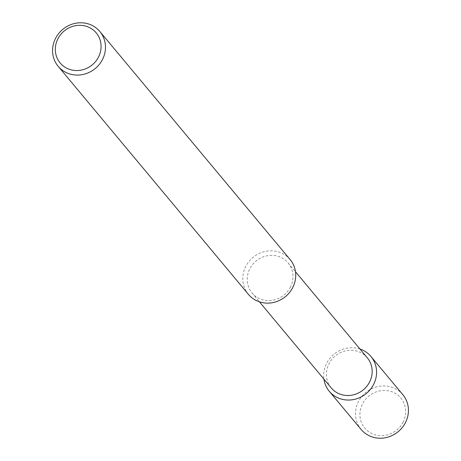 <?xml version="1.0" encoding="UTF-8"?>
<svg xmlns="http://www.w3.org/2000/svg" width="461" height="461" viewBox="0 0 461 461"><rect width="100%" height="100%" fill="white"/><g stroke="black" fill="none" stroke-linecap="round" stroke-linejoin="round"><path stroke-width="0.35" stroke-dasharray="2.31 1.73" d="M290.125 259.583A27.153 25.436 -39.8 0 0 246.036 265.962A27.153 25.436 -39.8 0 0 248.421 294.372M290.188 287.491A23.482 21.995 -39.8 0 0 288.131 262.926A23.482 21.995 -39.8 0 0 250.006 268.44A23.482 21.995 -39.8 0 0 252.069 293.006A23.482 21.995 -39.8 0 0 290.188 287.491M367.325 357.857A23.482 21.995 -39.8 0 0 329.2 363.372A23.482 21.995 -39.8 0 0 331.263 387.943M359.966 349.035A27.153 25.436 -39.8 0 0 326.884 362.87A27.153 25.436 -39.8 0 0 323.904 379.121M402.828 394.679A27.153 25.436 -39.8 0 0 358.739 401.058A27.153 25.436 -39.8 0 0 361.124 429.468M402.891 422.587A23.482 21.995 -39.8 0 0 393.752 392.553A23.482 21.995 -39.8 0 0 362.709 403.536A23.482 21.995 -39.8 0 0 371.848 433.576A23.482 21.995 -39.8 0 0 402.891 422.587M288.131 262.926L295.489 271.748M252.069 293.006L259.428 301.828"/><path stroke-width="0.69" d="M58.109 38.413A23.482 21.995 -39.8 0 0 67.248 68.447A23.482 21.995 -39.8 0 0 98.291 57.464A23.482 21.995 -39.8 0 0 89.152 27.424A23.482 21.995 -39.8 0 0 58.109 38.413M55.793 37.906A27.153 25.436 -39.8 0 0 58.172 66.321A27.153 25.436 -39.8 0 0 102.261 59.942A27.153 25.436 -39.8 0 0 99.876 31.532A27.153 25.436 -39.8 0 0 55.793 37.906M58.172 66.321L248.421 294.372A27.153 25.436 -39.8 0 0 292.51 287.992A27.153 25.436 -39.8 0 0 290.125 259.583L99.876 31.532M259.428 301.828L331.263 387.943A23.482 21.995 -39.8 0 0 369.382 382.423A23.482 21.995 -39.8 0 0 367.325 357.857L295.489 271.748M323.904 379.121A27.153 25.436 -39.8 0 0 329.263 391.285A27.153 25.436 -39.8 0 0 373.352 384.906A27.153 25.436 -39.8 0 0 370.967 356.491A27.153 25.436 -39.8 0 0 359.966 349.035M329.263 391.285L361.124 429.468A27.153 25.436 -39.8 0 0 405.207 423.094A27.153 25.436 -39.8 0 0 402.828 394.679L370.967 356.491"/></g></svg>
